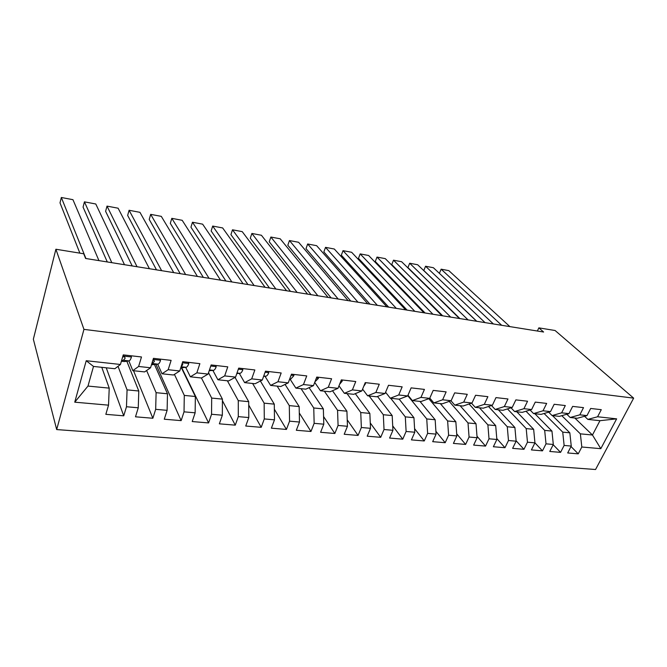 <?xml version="1.0" encoding="UTF-8"?>
<svg xmlns="http://www.w3.org/2000/svg" width="667" height="667" viewBox="0 0 667 667"><rect width="100%" height="100%" fill="white"/><g stroke="black" fill="none" stroke-linecap="round" stroke-linejoin="round"><path stroke-width="1" d="M56.687 429.573L595.556 469.51L633.65 398.141L83.95 329.373L56.687 429.573L33.35 339.22L55.895 249.241L83.95 329.373M542.479 450.85L534.942 442.863L531.416 449.925L542.479 450.85L546.015 443.83L553.31 444.472L549.766 451.459L560.572 452.368L564.132 445.431L571.252 446.065L567.692 452.96L578.247 453.843L571.01 446.54M516.808 411.789L533.65 429.315L534.942 442.855L527.472 442.196L523.954 449.3L516.091 440.754M74.746 402.176L86.226 360.722L120.444 364.474L114.866 368.726L93.497 366.433L87.986 386.068L74.746 402.176L108.529 405.161L105.836 414.332L123.737 415.824L126.48 406.745L138.261 407.787L135.493 416.808L152.86 418.259L155.678 409.33L167.117 410.338L164.274 419.218L181.141 420.627L184.025 411.839L195.139 412.815L192.221 421.552L208.596 422.928L211.556 414.265L222.344 415.224L219.36 423.828L235.276 425.154L238.302 416.633L248.791 417.559L245.739 426.03L261.214 427.322L264.299 418.926L274.487 419.835L271.386 428.172L286.435 429.431L289.57 421.16L299.483 422.044L296.323 430.265L310.964 431.482L314.149 423.337L323.795 424.187L320.594 432.291L334.834 433.483L338.069 425.454L347.457 426.28L344.205 434.267L358.079 435.426L361.356 427.505L370.493 428.314L367.2 436.193L380.707 437.319L384.025 429.515L392.93 430.298L389.595 438.061L402.76 439.161L406.111 431.466L414.791 432.233L411.422 439.887L424.245 440.962L427.63 433.367L436.085 434.117L432.683 441.671L445.189 442.713L448.608 435.217L456.853 435.951L453.418 443.405L465.616 444.422L469.059 437.027L477.105 437.744L473.645 445.097L485.543 446.09L489.011 438.794L496.857 439.486L493.372 446.748L504.977 447.715L508.479 440.512L516.133 441.187L512.623 448.357L523.954 449.3M574.787 418.001L592.463 435.017L600.809 448.674L616.642 418.851L597.59 416.767L601.284 409.68L590.67 408.462L586.985 415.608L579.831 414.824L583.517 407.637L572.645 406.395L568.976 413.632L561.647 412.831L565.316 405.553L554.177 404.277L550.525 411.606L543.021 410.789L546.665 403.418L535.259 402.109L531.624 409.538L523.928 408.696L527.555 401.226L515.866 399.883L512.248 407.412L504.36 406.553L507.971 398.974L495.981 397.607L492.388 405.236L484.3 404.352L487.885 396.673L475.588 395.264L472.019 403.001L463.723 402.093L467.275 394.314L454.661 392.871L451.125 400.717L442.621 399.783L446.14 391.888L433.191 390.403L429.69 398.366L420.952 397.407L424.437 389.403L411.139 387.877L407.679 395.956L398.708 394.972L402.159 386.852L388.502 385.284L385.076 393.48L375.863 392.471L379.273 384.225L365.241 382.616L361.856 390.929L352.393 389.895L355.761 381.532L341.337 379.882L338.002 388.319L328.272 387.252L331.591 378.756L316.767 377.063L313.473 385.626L303.468 384.534L306.737 375.913L291.487 374.162L288.244 382.866L277.956 381.741L281.174 372.978L265.474 371.177L262.298 380.023L251.701 378.856L254.861 369.96L238.703 368.109L235.584 377.097L224.679 375.896L227.772 366.858L211.131 364.949L208.079 374.079L196.848 372.845L199.875 363.657L182.725 361.697L179.748 370.977L168.176 369.71L171.119 360.363L153.452 358.337L150.55 367.775L138.619 366.466L141.487 356.97L123.253 354.877L120.444 364.474M600.809 448.674L581.816 446.998L578.247 453.843M55.895 249.241L83.717 253.768L85.609 258.471L543.605 332.024L538.861 327.864L537.36 331.024M552.468 415.608L569.835 432.825L562.731 432.133L544.097 413.49M571.252 446.065L569.835 432.825M564.132 445.431L562.731 432.133M616.642 418.851L599.966 420.694L587.844 419.393L584.55 416.275M597.59 416.767L587.844 419.393M534.842 413.715L551.959 431.09L544.681 430.382L526.005 411.231M553.31 444.472L551.959 431.09M546.015 443.83L544.681 430.382M586.985 415.608L577.297 418.267L570.185 417.5L566.817 414.24M579.831 414.824L570.185 417.5M507.487 408.904L526.205 428.589L533.65 429.315M527.472 442.196L526.205 428.589M568.976 413.632L559.38 416.35L552.093 415.566L548.658 412.156M561.647 412.831L552.093 415.566M498.349 409.805L514.899 427.489L507.279 426.755L488.519 406.486M516.133 441.187L514.899 427.489M508.479 440.512L507.279 426.755M550.525 411.606L541.037 414.382L533.575 413.582L530.057 410.005M543.021 410.789L533.575 413.582M479.456 407.787L495.698 425.629L487.885 424.871L469.101 403.985M496.857 439.486L495.698 425.629M489.011 438.794L487.885 424.871M531.624 409.538L522.244 412.364L514.599 411.547L511.014 407.804M523.928 408.696L514.599 411.547M460.113 405.711L476.021 423.72L468.009 422.945L449.199 401.384M477.105 437.744L476.021 423.72M469.059 437.027L468.009 422.945M512.248 407.412L502.993 410.305L495.164 409.463L491.496 405.528M504.36 406.553L495.164 409.463M440.295 403.585L455.844 421.761L447.632 420.969L428.814 398.683M456.853 435.951L455.844 421.761M448.608 435.217L447.632 420.969M492.388 405.236L483.267 408.196L475.238 407.329L471.486 403.185M484.3 404.352L475.238 407.329M419.985 401.409L435.159 419.751L426.747 418.934L407.787 395.706M436.085 434.117L435.159 419.751M427.63 433.367L426.747 418.934M472.019 403.001L463.04 406.028L454.802 405.144L450.967 400.767M463.723 402.093L454.802 405.144M407.679 395.956L399.174 399.183L413.949 417.7L405.311 416.858L390.695 398.274M414.791 432.233L413.949 417.7M406.111 431.466L405.311 416.858M451.125 400.717L442.288 403.802L433.842 402.901L429.798 398.116M442.621 399.783L433.842 402.901M377.514 396.481L392.188 415.583L383.317 414.724L369.143 395.965M392.93 430.298L392.188 415.583M384.025 429.515L383.317 414.724M429.69 398.366L421.01 401.526L412.348 400.592L407.979 395.248M420.952 397.407L412.348 400.592M355.294 393.663L369.851 413.415L360.747 412.531L347.032 393.597M370.493 428.314L369.851 413.415M361.356 427.505L360.747 412.531M399.174 399.183L390.278 398.232L385.584 392.254M398.708 394.972L390.278 398.232M332.491 390.729L346.915 411.197L337.569 410.288L324.345 391.17M347.457 426.28L346.915 411.197M338.069 425.454L337.569 410.288M385.076 393.48L376.755 396.782L367.625 395.806L362.59 389.128M375.863 392.471L367.625 395.806M309.088 387.652L323.362 408.904L313.757 407.979L301.059 388.669M323.795 424.187L323.362 408.904M314.149 423.337L313.757 407.979M361.856 390.929L353.735 394.314L344.355 393.313L338.978 385.843M352.393 389.895L344.355 393.313M285.059 384.425L299.158 406.562L289.295 405.603L277.155 386.11M299.483 422.044L299.158 406.562M289.57 421.16L289.295 405.603M338.002 388.319L330.09 391.779L320.452 390.754L314.716 382.391M328.272 387.252L320.452 390.754M260.38 381.015L274.287 404.144L264.149 403.16L252.601 383.483M274.487 419.835L274.287 404.144M264.299 418.926L264.149 403.16M313.473 385.626L305.786 389.178L295.881 388.119L289.995 379.064M303.468 384.534L295.881 388.119M235.026 377.405L248.716 401.667L238.286 400.65L227.372 380.782M248.791 417.559L248.716 401.667M238.302 416.633L238.286 400.65M288.244 382.866L280.807 386.501L270.619 385.409L265.007 376.263M277.956 381.741L270.619 385.409M208.538 372.728L222.411 399.116L211.681 398.074L201.434 377.997M222.344 415.224L222.411 399.116M211.556 414.265L211.681 398.074M262.298 380.023L255.111 383.75L244.631 382.625L239.311 373.37M251.701 378.856L244.631 382.625M181.391 367.784L195.348 396.49L184.292 395.414L174.42 374.387M195.139 412.815L195.348 396.49M184.025 411.839L184.292 395.414M235.584 377.097L228.681 380.915L217.892 379.765L212.881 370.402M224.679 375.896L217.892 379.765M154.486 364.566L167.484 393.78L156.103 392.68L146.615 370.51M167.117 410.338L167.484 393.78M155.678 409.33L156.103 392.68M208.079 374.079L201.476 378.006L190.37 376.813L185.693 367.334M196.848 372.845L190.37 376.813M126.813 361.214L138.786 391.004L127.064 389.862L118.017 366.325M138.261 407.787L138.786 391.004M126.48 406.745L127.064 389.862M179.748 370.977L173.462 375.004L162.023 373.778L157.704 364.182M168.176 369.71L162.023 373.778M101.776 367.325L109.221 388.127L87.986 386.068M108.529 405.161L109.221 388.127M150.55 367.775L144.606 371.911L132.816 370.652L128.873 360.922M138.619 366.466L132.816 370.652M633.65 398.141L555.086 330.507L538.861 327.864M561.772 415.666L580.365 433.842L592.463 435.017L599.966 420.694M86.226 360.722L93.497 366.433M581.816 446.998L580.365 433.842M123.737 415.824L106.236 367.8M152.86 418.259L133.533 370.727M181.141 420.627L155.978 364.39M208.596 422.928L181.741 367.75M235.276 425.154L222.403 400.617M261.214 427.322L248.733 405.086M286.435 429.431L274.354 409.196M310.964 431.482L299.291 412.99M334.834 433.483L323.578 416.533M358.079 435.426L347.224 419.843M380.707 437.319L370.26 422.953M402.76 439.161L392.705 425.888M424.245 440.962L414.582 428.673M445.189 442.713L435.91 431.316M465.616 444.422L456.703 433.842M485.543 446.09L476.988 436.243M504.977 447.715L496.773 438.544M560.572 452.368L553.185 444.731M85.91 258.521L61.331 197.49L60.005 202.851L79.873 253.143M131.091 355.778L131.424 357.095C130.682 359.438 129.865 360.705 128.989 360.905L124.412 361.556L121.394 361.239L124.412 361.556M98.941 260.614L72.945 199.683L61.331 197.49M121.594 360.539L123.387 360.28L125.138 358.237L124.671 356.912L122.686 356.828M111.806 262.681L84.426 201.851L83.067 207.137L107.287 261.956M160.213 359.113L160.514 360.413C159.746 362.715 158.896 363.957 157.954 364.149L151.526 364.591M124.504 264.724L95.781 203.994L84.426 201.851M151.826 363.623L154.377 361.539L153.935 360.222L152.951 359.963M137.043 266.733L107.012 206.111L105.611 211.331L132.199 265.958M188.486 362.356L188.753 363.632C187.969 365.9 187.077 367.117 186.076 367.292L180.749 367.851M149.416 268.718L118.109 208.204L107.012 206.111M181.149 366.608L182.75 364.749L182.333 363.44M161.639 270.685L129.09 210.28L127.655 215.433L156.495 269.86M215.941 365.499L216.183 366.758C215.374 368.984 214.44 370.185 213.398 370.352L209.196 370.735M173.712 272.62L139.945 212.331L129.09 210.28M209.972 368.426L210.388 367.175M185.626 274.537L150.675 214.357L149.216 219.443L180.198 273.662M242.613 368.559L242.821 369.793C241.996 371.986 241.037 373.161 239.937 373.32L236.81 373.57M197.399 276.43L161.297 216.358L150.675 214.357M209.029 278.297L171.803 218.342L170.31 223.362L203.318 277.38M268.534 371.527L268.726 372.745C267.876 374.904 266.883 376.063 265.741 376.213L263.615 376.355M220.51 280.14L182.191 220.302L171.803 218.342M231.858 281.958L192.463 222.244L190.945 227.205L225.896 281.007M293.738 374.42L293.905 375.621L290.837 379.014L289.653 379.089M243.063 283.758L202.635 224.162L192.463 222.244M254.135 285.543L212.69 226.063L211.147 230.957L247.932 284.542M318.251 377.23L318.392 378.406L314.957 381.766M265.074 287.294L222.645 227.939L212.69 226.063M275.888 289.036L232.491 229.798L230.924 234.634L269.451 288.002M342.104 379.965L342.229 381.124L339.595 384.284M286.577 290.745L242.229 231.632L232.491 229.798M297.132 292.446L251.876 233.458L250.283 238.236L290.478 291.379M365.333 382.625L365.433 383.767L363.757 386.26M307.57 294.122L261.414 235.259L251.876 233.458M317.884 295.781L270.86 237.035L269.243 241.762L311.022 294.672M328.081 297.415L280.207 238.803L270.86 237.035M338.161 299.033L289.453 240.545L287.819 245.223L331.107 297.899M348.124 300.634L298.608 242.279L289.453 240.545M357.979 302.218L307.67 243.989L306.02 248.608L350.734 301.05M367.717 303.777L316.642 245.681L307.67 243.989M377.347 305.328L325.521 247.357L323.854 251.926L369.935 304.135M386.877 306.853L334.317 249.016L325.521 247.357M396.298 308.371L343.021 250.659L341.337 255.178L388.711 307.153M405.611 309.863L351.642 252.284L343.021 250.659L341.337 255.178M414.824 311.347L360.18 253.902L358.471 258.362L407.087 310.105M423.937 312.806L368.634 255.494L360.18 253.902L358.471 258.362M432.95 314.257L377.005 257.078L375.279 261.489L425.062 312.99M441.871 315.691L385.293 258.638L377.005 257.078L375.279 261.489M450.692 317.108L393.497 260.188L391.762 264.549L442.663 315.816M459.421 318.509L401.626 261.722L393.497 260.188L391.762 264.549M468.059 319.893L409.68 263.24L407.929 267.559L459.897 318.584M476.605 321.269L417.659 264.749L409.68 263.24L407.929 267.559M485.059 322.628L425.554 266.241L423.795 270.51L476.772 321.294M493.422 323.97L433.383 267.717L425.554 266.241L423.795 270.51M501.701 325.296L441.137 269.185L439.386 273.345L441.137 269.185L448.816 270.627L509.896 326.613M131.391 356.962L122.928 355.995M128.989 360.905L123.387 360.28M124.587 356.853L125.138 358.237M160.489 360.28L153.11 359.438M153.068 364.741L151.534 364.574M157.954 364.149L152.518 363.54M153.735 360.122L154.377 361.539M188.728 363.498L182.383 362.773M186.076 367.292L181.107 366.742M182.141 363.515L182.75 364.749M216.158 366.625L210.78 366.016M213.398 370.352L209.471 369.91M242.805 369.668L238.336 369.159M239.937 373.32L237.01 372.995M268.701 372.62L265.107 372.211M265.741 376.213L263.748 375.988M293.889 375.496L291.112 375.179M290.837 379.014L289.728 378.889M318.384 378.289L316.383 378.056M342.221 381.007L340.954 380.857M365.416 383.65L364.849 383.583"/></g></svg>

